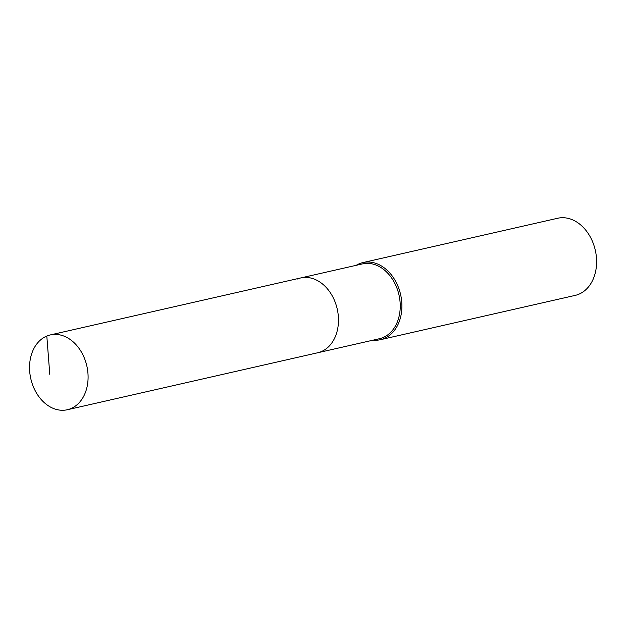 <?xml version="1.0" encoding="UTF-8"?>
<svg xmlns="http://www.w3.org/2000/svg" width="628" height="628" viewBox="0 0 628 628"><rect width="100%" height="100%" fill="white"/><g stroke="black" fill="none" stroke-linecap="round" stroke-linejoin="round"><path stroke-width="0.94" d="M46.81 336.043A38.355 28.731 -102.8 0 0 31.4 381.078A38.355 28.731 -102.8 0 0 67.329 409.739A38.355 28.731 -102.8 0 0 70.815 408.624A38.355 28.731 -102.8 0 0 86.232 363.588A38.355 28.731 -102.8 0 0 50.303 334.928A38.355 28.731 -102.8 0 0 46.81 336.043L49.793 374.382M67.329 409.739L317.721 352.755A38.355 28.731 -102.8 0 0 321.206 351.641A38.355 28.731 -102.8 0 0 336.624 306.613A38.355 28.731 -102.8 0 0 300.694 277.953L362.45 263.901A38.355 28.731 -102.8 0 1 398.38 292.562A38.355 28.731 -102.8 0 1 382.962 337.589A38.355 28.731 -102.8 0 1 379.477 338.704L317.721 352.755A38.355 28.731 -102.8 0 0 321.206 351.641A38.355 28.731 -102.8 0 0 336.624 306.613A38.355 28.731 -102.8 0 0 300.694 277.953A38.355 28.731 -102.8 0 0 297.209 279.067M373.22 340.125A39.548 29.618 -102.8 0 0 380.505 339.685A39.548 29.618 -102.8 0 0 384.101 338.539A39.548 29.618 -102.8 0 0 399.989 292.114A39.548 29.618 -102.8 0 0 362.953 262.567A39.548 29.618 -102.8 0 0 359.357 263.713A39.548 29.618 -102.8 0 0 356.194 265.322M380.505 339.685L575.193 295.388A39.548 29.618 -102.8 0 0 578.796 294.234A39.548 29.618 -102.8 0 0 594.685 247.809A39.548 29.618 -102.8 0 0 557.648 218.261L362.953 262.567M359.357 263.713L359.067 264.671M300.694 277.953L50.303 334.928"/></g></svg>
